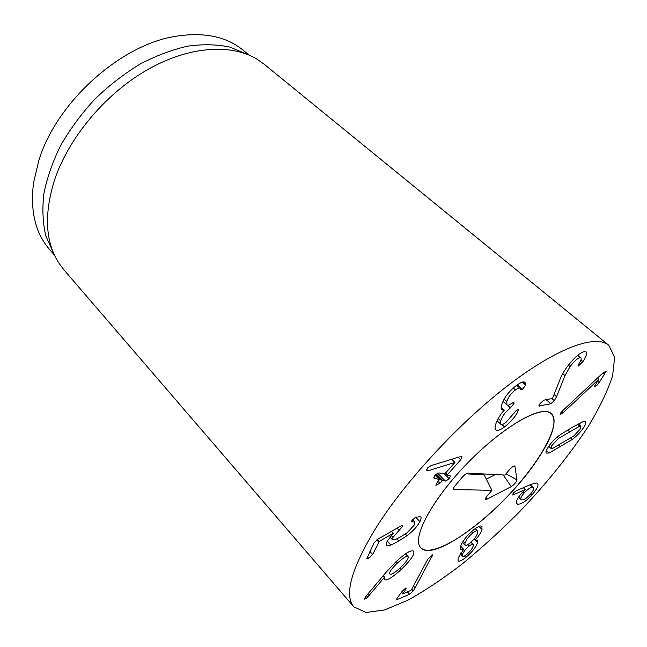 <?xml version="1.0" encoding="UTF-8"?>
<svg xmlns="http://www.w3.org/2000/svg" width="647" height="647" viewBox="0 0 647 647"><rect width="100%" height="100%" fill="white"/><g stroke="black" fill="none" stroke-linecap="round" stroke-linejoin="round"><path stroke-width="0.97" d="M397.412 563.052C391.629 568.608 389.073 572.247 389.745 573.978L389.777 574.018C391.184 575.005 394.743 572.87 400.453 567.621C406.138 562.162 408.71 558.523 408.152 556.703L408.071 556.606C406.688 555.66 403.138 557.811 397.412 563.052L396.101 561.62M413.684 551.511C414.856 554.244 410.699 560.229 401.221 569.457C392.009 577.795 386.405 581.152 384.391 579.518L384.415 577.294L367.706 597.084C365.919 598.718 364.811 599.365 364.382 599.025L365.547 596.793L385.58 572.87L396.223 561.499C405.726 552.894 411.492 549.489 413.506 551.284L413.304 551.098M369.413 595.289L368.078 593.768M384.415 577.294L383.105 575.83M384.593 577.205L383.226 575.684M401.221 569.457L399.959 568.082M419.895 521.619C417.42 526.351 413.093 531.058 406.923 535.74L398.803 541.005L390.942 545.065C388.604 546.003 387.116 546.125 386.461 545.429L387.076 541.224L393.279 533.274L379.223 541.41L372.632 554.511L368.75 558.321L366.728 558.854L374.006 542.873L377.711 539.299L400.428 526.213L402.62 525.55L402.466 526.537L392.98 537.366L392.6 539.889L395.22 539.638L400.986 536.622L407.262 532.627L414.533 524.733L414.986 521.951L411.541 521.83L411.654 520.989L415.431 517.268L420.671 516.597C421.415 517.374 421.157 519.04 419.895 521.619L415.633 517.155M412.673 521.854L411.727 520.859M399.078 530.257L397.096 528.13M368.75 558.321L367.391 556.8M393.279 533.274L391.5 531.357M390.942 545.065L387.197 540.989M460.648 459.807L447.465 474.672L447.36 475.092L450.433 475.998L449.309 478.861L445.451 481.069L442.661 480.381L439.903 483.212L435.876 485.347L437.057 482.597L439.507 479.629L433.854 478.101L434.954 475.221L439.014 472.908L444.715 473.952L454.938 462.419L427.966 470.814L426.543 470.749L427.683 467.878L431.104 465.581L459.16 456.952L461.99 456.709L460.648 459.807L458.068 457.283M427.966 470.814L426.599 469.439M454.865 462.395L451.671 459.257L454.938 462.419M434.234 478.319L433.676 477.753M439.903 483.212L438.108 481.408M445.451 481.069L437.55 473.151M517.81 411.775C515.069 417.016 510.637 422.07 504.506 426.931C500.139 430.134 497.236 431.112 495.788 429.859C494.923 429.058 494.834 427.335 495.521 424.691C497.672 418.763 500.568 413.983 504.199 410.352L501.87 409.777C501.053 409.139 500.948 407.61 501.546 405.2C503.762 398.042 508.801 391.395 516.646 385.248C521.142 382.126 523.933 381.188 525.024 382.458L525.566 385.305L522.509 389.316L520.9 389.761L520.204 388.459C519.59 387.658 518.004 388.16 515.449 389.947C511.017 393.376 508.146 397.234 506.819 401.512L506.908 404.885C507.749 405.564 509.367 405.022 511.785 403.267L513.888 402.394L513.969 403.477L510.394 407.925C505.493 411.751 502.274 416.061 500.738 420.841L500.827 424.262C501.587 424.99 503.237 424.416 505.776 422.548L516.581 410.158L518.263 409.591L517.81 411.775L516.29 410.392M500.738 420.841L498.19 418.488M510.394 407.925L507.297 405.111M513.969 403.477L512.901 402.515M506.819 401.512L504.167 399.102M515.449 389.947L513.265 387.998M525.566 385.305L522.064 382.199M504.239 410.238L501.174 407.432M504.506 426.931L501.935 424.553M556.541 396.692L554.333 400.711L550.832 403.76L539.016 406.033L540.148 403.429L543.82 400.161L552.506 398.455L559.906 379.668C561.232 375.956 563.586 371.774 566.966 367.116C573.832 358.001 579.655 352.809 584.451 351.531L586.109 351.863C587.144 353.577 586.085 356.812 582.923 361.584L578.458 365.976L579 363.606C580.957 360.5 581.621 358.592 580.974 357.864L580.011 357.67C577.35 358.357 574.043 361.333 570.08 366.614L565.017 375.535L556.541 396.692L554.091 394.541M554.333 400.711L551.907 398.576M580.011 357.67L577.447 355.526M582.13 362.749L580.351 361.252M582.923 361.584L580.933 359.918M550.832 403.76L546.23 399.692M563.213 412.657L560.14 414.298C560.165 413.538 561.143 412.212 563.092 410.311L602.988 372.915L606.118 371.281L599.195 382.636L596.76 385.547L594.189 386.849L598.766 379.312L563.213 412.657L561.911 411.508M598.766 379.312L597.399 378.155M596.76 385.547L595.483 384.464M599.195 382.636L597.553 381.253M579.72 426.171L558.418 438.472L551.818 445.605L551.058 448.476L552.457 448.492L573.695 436.086L580.124 429.155L580.949 426.211L579.72 426.171L577.625 424.327M558.418 438.472L557.043 437.235M549.182 453.005L546.319 453.094C545.599 452.455 546.044 450.765 547.653 448.023C550.492 443.316 554.584 438.949 559.93 434.921L572.069 427.473L583.036 421.634L585.511 421.634C586.255 422.281 585.761 424.036 584.023 426.891C581.176 431.46 577.229 435.666 572.174 439.507L549.182 453.005L546.408 450.458M572.174 439.507L570.63 438.124M415.107 587.921L413.304 590.881L409.559 594.278L397.266 599.526L396.587 599.599L397.395 597.812L401.973 591.552L405.637 588.091L406.235 588.05L405.248 590.177L402.636 593.865L411.096 590.315L427.861 559.186L432.592 554.859L415.107 587.921L413.417 586.061M409.559 594.278L407.392 591.876M432.333 556.08L431.492 555.183M469.035 546.165L468.994 546.197C465.468 549.214 463.26 552.069 462.379 554.754L462.459 556.274C463.026 556.841 464.417 556.258 466.641 554.536C470.078 551.6 472.261 548.785 473.2 546.084L473.135 544.483C472.593 543.909 471.226 544.475 469.035 546.165L467.611 544.701M462.379 554.754L460.713 553.015M468.994 546.197L467.563 544.725M472.747 533.023C468.654 536.46 466.05 539.857 464.942 543.197L465.031 545.146C465.694 545.793 467.312 545.122 469.859 543.14C473.944 539.711 476.532 536.371 477.632 533.104L477.567 531.025C476.92 530.378 475.31 531.041 472.747 533.023L471.445 531.697M464.942 543.197L463.074 541.272M477.518 542.574L475.157 540.164L477.454 540.172L477.518 542.574C476.014 547.119 472.108 552.085 465.8 557.479C461.675 560.69 459.135 561.782 458.173 560.763L458.036 558.167L463.64 549.287L460.656 546.197M463.64 549.287L460.672 549.384L460.535 546.578C462.379 541.143 466.754 535.562 473.661 529.828C477.996 526.472 480.745 525.307 481.91 526.334L482.007 529.497L478.966 526.432M465.8 557.479L464.417 556.04M482.007 529.497C480.77 532.991 478.489 536.517 475.173 540.083L474.065 539.056M475.173 540.083L474.114 539M532.861 487.417C530.839 487.094 527.984 488.906 524.28 492.852C521.264 496.298 520.196 498.538 521.061 499.581L521.619 499.872C523.706 500.115 526.569 498.287 530.2 494.405C533.201 490.976 534.252 488.744 533.354 487.701L530.063 484.765M524.28 492.852L523.099 491.72M531.955 494.866C526.1 501.247 521.312 504.369 517.576 504.231L516.718 503.762C515.465 501.951 517.123 498.433 521.684 493.216L525.348 489.601L512.756 495.012L513.653 492.723L516.031 490.903L531.227 484.255L536.816 483.01L537.552 483.438C538.902 485.347 537.034 489.156 531.955 494.866L530.783 493.742M525.348 489.601L523.35 487.701M517.576 504.231L516.29 502.978M375.325 528.906C404.464 482.088 458.974 423.009 508.348 385.208C557.811 347.302 595.79 334.24 608.778 345.239L614.65 357.257L612.604 375.818C607.67 390.828 599.648 407.561 588.535 426.017C569.675 454.825 546.432 483.673 518.797 512.553C500.26 531.09 481.4 548.227 462.217 563.966C443.163 578.604 425.014 590.703 407.78 600.262L384.577 609.935L366.081 612.466L353.909 606.91C343.961 595.28 351.095 569.271 375.325 528.906M535.344 462.662C502.792 510.491 434.274 563.311 420.809 547.75C411.233 538.862 431.767 499.71 467.765 462.856C503.657 425.896 542.259 404.335 551.39 413.676C557.682 421.731 552.336 438.059 535.344 462.662M54.461 255.112L49.253 249.079C35.245 232.823 30.029 210.631 33.604 182.486L38.828 160.537C56.362 102.234 120.843 44.408 176.049 36.232C204.088 31.913 226.418 36.547 243.037 50.126L249.208 55.165M53.45 252.88L45.905 236.115C42.815 223.328 42.128 209.272 43.818 193.938C46.964 178.103 52.569 161.976 60.616 145.543C70.005 129.271 81.328 113.888 94.599 99.395C108.736 85.752 123.82 74.025 139.833 64.215C156.048 55.731 172.021 49.706 187.767 46.147C203.053 44.045 217.125 44.368 229.984 47.118L246.944 54.219M608.778 345.239L264.065 64.15L256.641 58.966C230.728 43.406 188.35 46.139 146.651 70.175C105.016 94.219 68.55 138.005 54.518 180.028C43.988 213.939 45.298 241.42 58.448 262.447L63.835 269.734L353.909 606.91M504.911 475.076L509.569 469.593C512.068 466.875 513.839 465.678 514.899 466.002L516.993 479.904C516.371 482.177 514.462 484.409 511.267 486.593L487.021 499.177L485.614 499.395C485.242 498.813 485.816 497.6 487.337 495.739L491.938 490.321L453.547 489.544C453.094 488.873 453.676 487.531 455.302 485.517L462.29 477.195C464.546 474.672 466.422 473.313 467.918 473.127L504.911 475.076M466.01 473.855L484.126 474.777L491.938 490.321M486.301 479.103L495.424 474.574M547.572 411.807L551.39 413.676C562.227 423.736 538.765 464.417 504.895 499.015C471.194 533.791 431.153 558.312 420.809 547.75C411.88 539.242 429.357 503.973 462.354 468.541C495.254 433.045 533.904 408.128 547.572 411.807M367.706 597.084L366.477 595.685M392.98 537.366L391.176 535.409M402.466 526.537L401.609 525.623M372.632 554.511L369.914 551.487M378.641 541.96L376.756 539.905M379.223 541.41L377.444 539.452M398.803 541.005L396.854 538.902M406.923 535.74L405.289 533.993M426.915 470.943L426.381 470.401M439.45 479.597L435.019 475.149L439.507 479.629M442.136 480.689L435.811 474.348M442.661 480.381L436.264 473.96M449.309 478.861L444.554 474.114M447.279 475.003L445.419 473.159L447.295 475.06M447.465 474.672L445.67 472.876M518.279 410.61L517.293 409.713M510.79 407.634L508.065 405.151M522.509 389.316L517.374 384.739M525.704 384.189L523.205 381.965M565.017 375.535L562.753 373.594M570.08 366.614L568.422 365.199M539.477 406.09L538.943 405.612M604.533 374.443L602.85 373.044M569.506 431.727L567.621 430.053M560.415 446.859L558.604 445.217M402.636 593.784L401.375 592.377M402.774 593.55L401.528 592.159M405.248 590.177L404.221 589.045M397.266 599.526L396.708 598.896M413.304 590.881L411.743 589.166M513.678 494.826L512.747 493.92M454 489.706L453.41 488.711M487.021 499.177L485.978 497.632M511.267 486.593L503.245 474.987M516.993 479.904L506.019 473.774M515.028 466.277L514.341 465.897M405.515 553.84L408.071 556.606M414.986 521.951L412.681 519.525M392.6 539.889L389.874 536.929M500.827 424.262L497.033 420.752M506.908 404.885L503.01 401.334M520.204 388.459L516.629 385.264M580.974 357.864L577.82 355.219M578.353 423.922L580.949 426.211M548.713 446.341L551.058 448.476M402.636 593.865L401.334 592.426M460.146 553.856L462.459 556.274M470.935 542.226L473.135 544.483M475.23 528.648L477.567 531.025M462.379 542.412L465.031 545.146M530.2 484.708L533.354 487.701M518.546 497.155L521.061 499.581"/></g></svg>
